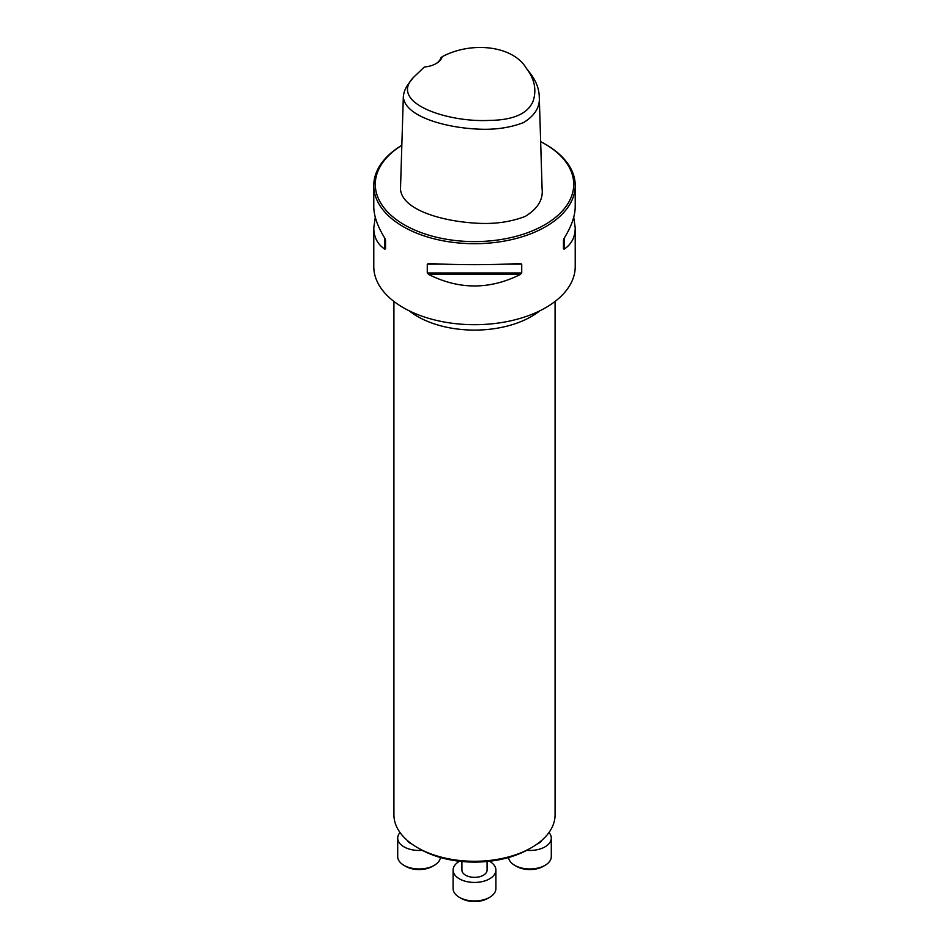 <?xml version="1.0" encoding="UTF-8"?>
<svg xmlns="http://www.w3.org/2000/svg" width="949" height="949" viewBox="0 0 949 949"><rect width="100%" height="100%" fill="white"/><g stroke="black" fill="none" stroke-linecap="round" stroke-linejoin="round"><path stroke-width="1.42" d="M531.476 847.659L529.067 849.047A77.177 44.556 180 0 1 419.933 849.047L417.524 847.659A80.582 46.525 0 0 0 531.476 847.659A80.582 46.525 0 0 0 555.082 814.764L555.082 301.438M442.234 56.667C472.033 40.854 513.267 45.86 526.375 68.328C534.595 79.028 536.826 90.001 533.053 101.258C527.81 113.773 513.112 120.167 488.984 120.428C447.121 122.504 388.627 102.789 413.384 77.498L424.345 66.999A21.4 12.361 180 0 0 436.22 63.524A21.4 12.361 180 0 0 442.234 56.667L440.953 57.747A20.143 11.625 0 0 1 435.757 63.785M526.375 68.328L530.349 73.464C535.96 80.76 538.937 88.399 539.257 96.371C540.278 106.834 534.987 115.588 523.385 122.635C509.328 128.032 493.468 130.143 475.793 128.981C444.571 127.285 404.879 116.359 403.325 96.905C403.693 91.994 405.721 87.237 409.399 82.646L413.384 77.498M539.257 96.371L542.104 188.863C543.314 199.587 537.68 208.768 525.188 216.431C510.171 222.149 493.634 224.391 475.556 223.134C443.539 221.283 402.578 210.548 400.478 189.397L403.325 96.905M573.73 217.202L575.224 227.89L575.224 266.55A100.724 58.15 180 0 1 513.041 320.276A100.724 58.15 180 0 1 403.278 307.666A100.724 58.15 180 0 1 373.776 266.55L373.776 227.89L375.27 217.202M401.842 145.28A100.724 58.15 0 0 0 373.776 185.541A100.724 58.15 0 0 0 403.278 226.669A100.724 58.15 0 0 0 513.041 239.267A100.724 58.15 0 0 0 575.224 185.541A100.724 58.15 0 0 0 545.722 144.426L544.655 143.809A99.206 57.272 0 0 0 540.645 141.626M427.275 264.142L428.723 263.514C459.245 265.056 489.755 265.056 520.277 263.514L521.725 264.142L521.725 272.992L520.277 274.498C489.755 289.777 459.245 289.777 428.723 274.498L427.275 272.992L427.275 264.142L443.053 264.142M575.224 227.89C575.153 237.167 571.488 244.249 564.216 249.136L563.457 248.899L563.457 240.05L564.216 238.14C571.488 226.408 575.153 215.862 575.224 206.526L575.224 185.541M373.776 185.541L373.776 206.526C373.847 215.862 377.512 226.408 384.784 238.14L385.543 240.05L385.543 248.899L384.784 249.136C377.512 244.249 373.847 237.167 373.776 227.89M401.842 145.316A99.206 57.272 0 0 0 404.345 224.818A99.206 57.272 0 0 0 544.655 224.818A99.206 57.272 0 0 0 544.655 143.809M563.457 248.899L563.457 240.05M393.918 301.438L393.918 814.764A80.582 46.525 0 0 0 417.524 847.659L419.933 849.047M411.925 844.076A12.586 7.272 180 0 1 410.205 843.246A12.586 7.272 180 0 1 407.062 840.233M400.015 832.51A21.4 12.361 0 0 0 397.702 838.109A21.4 12.361 0 0 0 422.234 850.328M397.702 838.109L397.702 856.603A21.4 12.361 0 0 0 403.966 865.346A21.4 12.361 0 0 0 434.239 865.346A21.4 12.361 0 0 0 440.443 857.528M434.239 865.346L432.459 866.378A18.885 10.902 180 0 1 405.745 866.378L403.966 865.346M487.086 861.502L487.086 870.091A12.586 7.272 180 0 1 479.316 876.805A12.586 7.272 180 0 1 465.603 875.227A12.586 7.272 180 0 1 461.914 870.091L461.914 861.502M459.53 861.253A21.4 12.361 0 0 0 453.1 870.091A21.4 12.361 0 0 0 474.5 882.44A21.4 12.361 0 0 0 495.9 870.091A21.4 12.361 0 0 0 489.637 861.348A21.4 12.361 0 0 0 489.47 861.253M453.1 870.091L453.1 888.596A21.4 12.361 0 0 0 459.363 897.327A21.4 12.361 0 0 0 489.637 897.327A21.4 12.361 0 0 0 495.9 888.596L495.9 870.091M489.637 897.327L487.857 898.359A18.885 10.902 180 0 1 461.143 898.359L459.363 897.327M541.938 840.233A12.586 7.272 180 0 1 537.075 844.076M526.766 850.328A21.4 12.361 0 0 0 551.298 838.109A21.4 12.361 0 0 0 548.985 832.51M508.557 857.528A21.4 12.361 0 0 0 514.761 865.346A21.4 12.361 0 0 0 545.034 865.346A21.4 12.361 0 0 0 551.298 856.603L551.298 838.109M545.034 865.346L543.255 866.378A18.885 10.902 180 0 1 516.541 866.378L514.761 865.346M564.216 249.136L564.216 238.14M505.947 264.142L521.725 264.142M427.275 272.992L521.725 272.992M428.723 274.498L520.277 274.498M384.784 238.14L384.784 249.136M539.827 310.809A80.582 46.525 180 0 1 409.173 310.809"/></g></svg>
